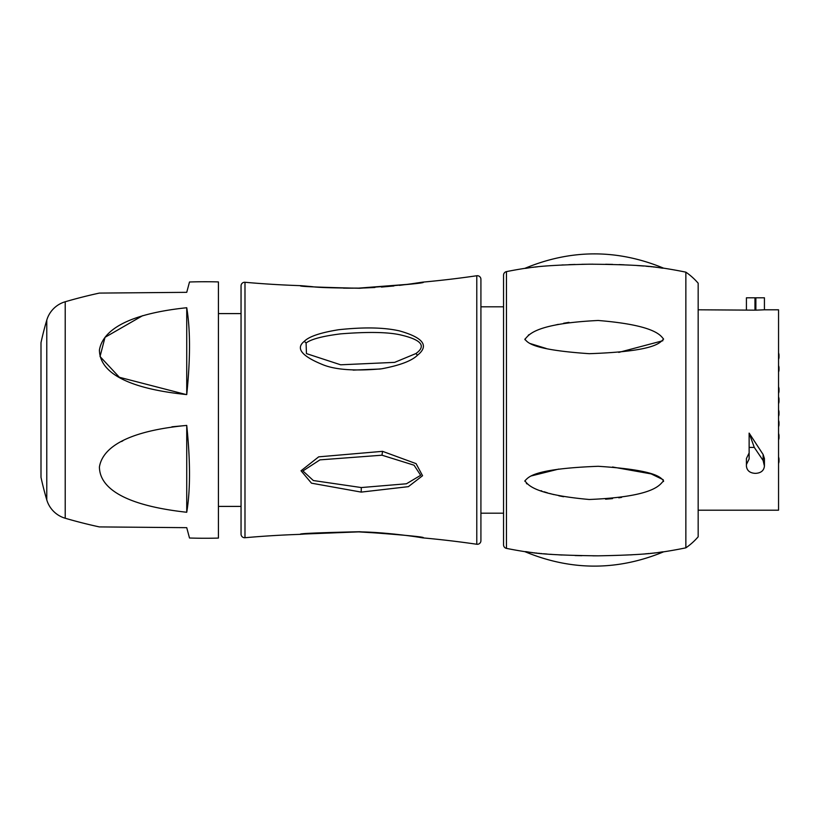 <?xml version="1.0" encoding="UTF-8"?>
<svg xmlns="http://www.w3.org/2000/svg" width="820" height="820" viewBox="0 0 820 820"><rect width="100%" height="100%" fill="white"/><g stroke="black" fill="none" stroke-linecap="round" stroke-linejoin="round"><path stroke-width="1.23" d="M476.779 275.745A992.723 992.723 0 0 1 422.771 282.131C427.333 282.797 406.279 284.847 359.59 288.271C316.52 287.246 296.953 286.385 300.889 285.667A992.723 992.723 0 0 1 244.985 282.275A3.618 3.618 0 0 0 241.049 285.883L241.049 534.117A3.618 3.618 180 0 0 244.985 537.725A992.723 992.723 0 0 1 300.889 534.332C296.983 533.615 316.551 532.744 359.59 531.729C406.31 535.163 427.374 537.202 422.771 537.869A992.723 992.723 0 0 1 476.779 544.255A3.618 3.618 0 0 0 480.92 540.677L480.92 279.323A3.618 3.618 0 0 0 476.779 275.745L476.779 544.255M218.417 506.401L241.049 506.401L241.049 313.599L218.417 313.599M422.72 537.858L421.418 537.633M353.143 370.107L380.295 369.01M417.544 355.173C411.814 360.861 399.822 365.402 381.556 368.815C354.588 371.234 334.816 369.779 322.26 364.459C301.463 355.911 295.487 348.203 304.322 341.315C308.976 336.528 320.405 332.674 338.609 329.732C363.762 327.006 384.078 327.395 399.545 330.911C423.335 337.655 429.331 345.743 417.544 355.173L415.863 353.574L394.645 362.368L340.659 364.797L306.444 353.604L306.085 342.996C311.18 339.142 322.742 336.097 340.771 333.853C367.944 331.71 387.829 332.049 400.416 334.888C421.439 339.726 426.584 345.958 415.863 353.574M382.55 451.338L416.088 463.638L422.556 475.723L408.37 486.66L361.21 492.102L311.477 483.175L301.032 470.782L318.683 456.842L382.55 451.338L381.976 455.202L414.069 465.206L420.67 475.303L406.443 483.779L361.292 487.551L313.342 480.54L302.908 470.936L319.954 459.866L381.976 455.202M422.771 282.131L420.926 282.5M300.889 285.667L302.754 285.924M480.92 279.323L480.92 540.677M503.552 513.187L503.552 275.161L503.552 544.839L503.552 513.187L480.92 513.187M480.92 306.813L503.552 306.813M503.552 275.161A3.618 3.618 0 0 1 506.463 271.615L506.463 548.385A3.618 3.618 180 0 1 503.552 544.839M506.463 271.615A452.599 452.599 0 0 1 524.872 268.345C527.721 268.601 532.201 265.393 589.354 264.194C657.127 264.696 659.905 268.57 663.585 268.16L654.862 267.094M654.134 267.023L652.822 266.879M651.92 266.787L650.537 266.643M649.491 266.541L646.047 266.233M643.597 266.018L636.843 265.516M624.143 264.798L619.12 264.593M612.643 264.399L605.611 264.255M592.87 264.173L581.862 264.296M575.056 264.46L568.824 264.675M563.33 264.921L561.833 264.993M537.326 266.848L536.485 266.93M535.603 267.033L534.804 267.115M533.451 267.269L532.908 267.33M524.872 268.345C571.089 249.126 617.327 249.065 663.585 268.16A452.599 452.599 0 0 1 685.858 272.158A64.36 64.36 0 0 1 698.168 283.207L698.168 536.793L698.168 283.207M506.463 548.385A452.599 452.599 0 0 0 524.872 551.655C571.089 570.874 617.327 570.935 663.585 551.839A452.599 452.599 0 0 0 685.858 547.842L685.858 272.158M663.585 551.839C660.705 551.553 656.143 554.822 598.057 555.827C531.196 555.078 528.551 551.286 524.872 551.655L532.908 552.67M533.984 552.793L534.989 552.905M535.901 553.008L537.264 553.151M538.463 553.264L539.826 553.408M540.923 553.51L541.569 553.572M543.65 553.756L547.012 554.033M550.22 554.279L552.342 554.433M554.402 554.576L556.472 554.699M558.676 554.832L562.007 555.017M575.056 555.54L581.862 555.704M592.85 555.827L598.21 555.827M630.283 554.894L632.271 554.781M645.371 553.828L646.97 553.684M647.79 553.613L648.917 553.51M650.486 553.356L651.48 553.254M652.474 553.162L653.263 553.069M654.473 552.947L655.272 552.854M531.319 475.918L558.676 469.091M612.53 467L651.172 473.898L663.216 479.731M524.964 481.412L524.872 480.827C527.711 484.056 532.211 494.378 589.262 499.493C657.138 496.643 659.895 483.8 663.585 480.92L663.503 481.504M621.601 497.381L618.782 497.812M612.54 498.601L605.591 499.206M563.576 496.735L558.799 495.772M553.807 494.593L549.574 493.455M547.565 492.861L544.07 491.754M541.815 490.985L541.026 490.698M527.024 483.923L526.399 483.4M528.326 335.154L529.043 334.704M554.607 325.212L558.297 324.341M563.576 323.264L568.988 322.342M524.964 339.736L524.872 339.172C527.711 342.657 532.211 349.771 589.262 353.686C657.138 351.339 659.895 342.36 663.585 339.08L663.585 339.131M662.867 340.731L618.782 352.395M546.181 348.469L529.761 343.416M663.585 339.08C660.705 335.841 656.143 325.232 598.18 320.476C531.186 323.777 528.541 336.292 524.872 339.172M663.585 480.92C660.705 477.394 656.143 470.044 598.18 466.293C531.186 468.866 528.541 477.578 524.872 480.827M685.858 547.842A64.36 64.36 0 0 0 698.168 536.793M755.876 298.131L755.876 310.165L764.424 309.796L764.424 297.803L746.415 297.803L764.424 297.803L764.424 309.796L778.549 309.796L778.549 510.204L698.168 510.204M698.168 309.796L755.876 310.165M763.123 454.505L749.131 433.103L749.131 458.974L746.415 464.52L746.415 466.098C746.918 470.547 749.777 472.955 754.964 473.345L755.876 473.345C761.062 472.955 763.922 470.547 764.424 466.098L764.424 458.523L763.123 454.505L763.123 460.512L764.424 466.098M749.131 452.958L746.415 458.523L746.415 464.52M746.415 297.803L746.415 309.796M779 459.333L779 461.147L779 459.333A6.334 6.334 0 0 0 778.549 456.986M779 461.147A6.334 6.334 0 0 1 778.549 463.495M779 435.799L779 437.603L779 435.799A6.334 6.334 0 0 0 778.549 433.442M779 437.603A6.334 6.334 0 0 1 778.549 439.961M778.549 396.88A6.334 6.334 0 0 1 779 399.227L779 399.586A6.334 6.334 0 0 0 778.549 397.239M779 399.586L779 401.4A6.334 6.334 0 0 1 778.549 403.747M779 367.913L779 369.717L779 367.913A6.334 6.334 0 0 0 778.549 365.556M779 369.717A6.334 6.334 0 0 1 778.549 372.075M778.549 359.396A6.334 6.334 0 0 0 779 357.048L779 355.234A6.334 6.334 0 0 0 778.549 352.887M778.549 426.83A6.334 6.334 0 0 0 779 424.483L779 422.669A6.334 6.334 0 0 0 778.549 420.322M778.549 393.344A6.334 6.334 0 0 0 779 390.986L779 389.182A6.334 6.334 0 0 0 778.549 386.825M778.549 416.427A6.334 6.334 0 0 0 779 414.069L779 412.265A6.334 6.334 0 0 0 778.549 409.908M749.131 447.423L754.297 447.423L763.123 460.512M764.424 464.52L764.424 458.523M754.297 447.423L749.131 433.103M422.771 537.869L420.926 537.5M99.353 293.088A500.292 500.292 0 0 0 65.21 301.76L65.21 518.24A500.292 500.292 0 0 0 99.353 526.911L186.734 527.67L189.502 538.012A500.292 500.292 0 0 0 218.417 538.084L218.417 281.916A500.292 500.292 0 0 0 189.502 281.988L186.734 292.33L99.353 293.088L186.734 292.33M186.734 307.736C112.432 315.505 101.393 338.445 99.415 350.078C99.661 362.173 107.369 386.486 186.734 394.584C190.424 358.76 190.424 329.814 186.734 307.736L186.734 394.584M171.892 426.81L186.734 425.416C112.627 432.468 101.321 455.377 99.415 466.99C99.599 479.075 107.502 503.521 186.734 512.264C190.424 490.186 190.424 461.24 186.734 425.416L186.734 512.264M65.21 301.76A27.152 27.152 0 0 0 46.771 320.118L46.771 499.882A27.152 27.152 180 0 0 65.21 518.24M186.734 527.67L172.887 527.557M121.493 441.539L122.877 440.811M186.16 394.553L119.382 377.282L100.04 356.526L105.011 337.327L142.639 315.669M46.771 320.118A316.817 316.817 0 0 0 41 342.647L41 477.353A316.817 316.817 0 0 0 46.771 499.882M244.985 282.275L244.985 537.725M754.964 298.131L754.964 310.165M304.322 341.315L306.085 342.996M361.21 492.102L361.292 487.551M422.054 282.234L407.847 284.335L358.811 288.117C333.104 288.015 317.576 287.533 312.225 286.662L301.76 285.739M343.508 288.158L353.574 288.189M354.855 288.179L358.535 288.117M364.254 287.974L374.924 287.482M381.423 287.061L393.928 285.965M399.504 285.36L413.352 283.566M416.519 283.095L418.292 282.828M419.082 282.705L422.126 282.213M302.754 534.076L358.535 531.883C380.295 531.903 412.05 535.952 422.126 537.787L421.952 537.756M301.739 534.261L314.49 533.164L358.811 531.883L394.676 534.117M420.178 537.469L422.054 537.766"/></g></svg>
